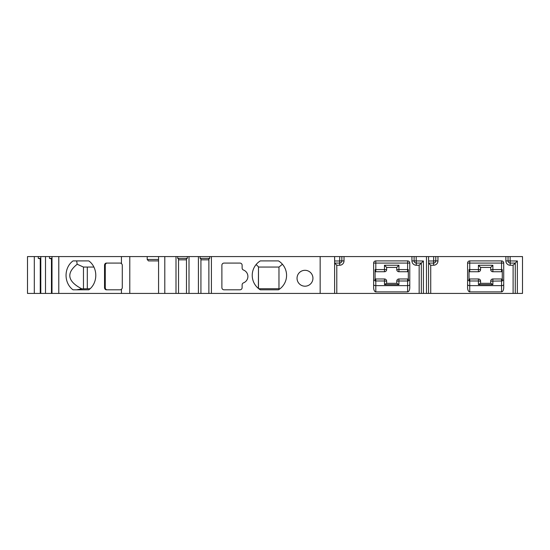 <?xml version="1.0" encoding="UTF-8"?>
<svg xmlns="http://www.w3.org/2000/svg" width="550" height="550" viewBox="0 0 550 550"><rect width="100%" height="100%" fill="white"/><g stroke="black" fill="none" stroke-linecap="round" stroke-linejoin="round"><path stroke-width="0.82" d="M107.147 263.079A2.166 1.877 -90 0 0 105.27 265.244L105.27 287.643A2.166 1.877 -90 0 0 107.147 289.816M93.899 267.053L83.469 267.053L77.186 264.254C66 273.178 67.54 281.38 81.812 288.86L90.145 288.729M260.301 260.906A16.981 16.981 0 0 0 260.301 289.816L278.499 289.816A16.981 16.981 0 0 0 278.499 260.906L260.301 260.906M258.748 288.729L278.974 288.729L278.974 267.053L258.479 267.053L258.479 288.516M396.763 281.758L396.763 281.139L398.929 280.988L408.327 280.995L408.327 280.211L408.327 280.995M396.763 283.312L396.763 281.139A2.166 2.166 0 0 1 398.929 278.974L408.327 278.974L407.605 278.974L407.605 285.629L375.808 285.629L375.808 291.878L407.605 291.878L407.605 285.629A2.166 1.086 0 0 0 409.771 284.549M408.327 271.748L398.929 271.748A2.166 2.166 0 0 1 396.763 269.582L396.763 267.41L398.929 265.244L398.929 271.748L408.327 271.748M375.086 278.974L384.478 278.974A2.166 2.166 0 0 1 386.643 281.139L386.643 283.312M469.026 278.974L478.418 278.974A2.166 2.166 0 0 1 480.59 281.139L478.418 280.988L478.418 284.597L480.466 283.312L490.827 283.312L492.876 284.597L492.876 278.974L502.267 278.974L492.876 278.974A2.166 2.166 0 0 0 490.703 281.139L490.703 283.312L490.703 281.139L502.267 280.995L502.267 280.211L502.267 280.995M490.703 267.41L492.876 265.244L492.876 271.748L502.267 271.748L492.876 271.748A2.166 2.166 0 0 1 490.703 269.582L490.703 267.41L480.59 267.41L478.418 265.244L478.418 271.748L469.026 271.748M34.299 256.575L34.299 293.425L27.5 293.425L27.5 256.575L158.565 256.575L158.565 293.425L121.44 293.425L121.44 289.259A2.166 1.877 90 0 1 120.189 289.816L106.425 289.816A2.166 1.877 90 0 1 104.541 287.643L105.27 287.643M34.299 293.425L121.44 293.425M158.565 256.575L320.162 256.575L320.162 293.425L522.5 293.425L522.5 256.575L508.049 256.575L508.049 260.906A2.166 2.166 0 0 0 510.214 263.079L515.274 263.079L513.109 265.244L510.214 265.244A4.338 4.338 0 0 1 505.876 260.906L505.876 256.575L508.049 256.575M320.162 293.425L208.876 293.425L208.876 258.864L209.722 258.376L200.09 258.376L200.09 256.575M198.406 256.575L198.406 293.425L208.876 293.425M198.406 293.425L186.478 293.425L186.478 258.864L187.323 258.376L177.684 258.376L178.53 258.864L178.53 293.425L186.478 293.425M176 256.575L176 293.425L178.53 293.425M176 293.425L158.565 293.425M398.929 271.748A2.166 2.166 0 0 1 396.763 269.582L408.327 269.582L408.327 280.211L409.771 280.211M375.808 291.878A4.338 2.166 90 0 1 373.636 287.54L373.636 263.079A2.166 2.166 0 0 1 375.808 260.906L407.605 260.906A2.166 2.166 0 0 1 409.771 263.079L375.808 263.079L375.808 269.582L384.478 269.582L384.478 265.244L386.643 267.41L396.763 267.41M375.808 278.974L375.808 280.988L375.086 280.995L375.086 269.582L375.808 269.582L375.808 271.748L384.478 271.748A2.166 2.166 0 0 0 386.643 269.582L386.643 267.41M375.086 271.748L375.808 271.748M398.929 284.597L396.887 283.312L386.526 283.312L384.478 284.597L398.929 284.597L398.929 278.974L408.327 278.974M409.771 263.079L409.771 287.54A4.338 2.166 -90 0 1 407.605 291.878M320.162 256.575L414.109 256.575L414.109 260.906A2.166 2.166 0 0 0 416.274 263.079L421.334 263.079L419.162 265.244L416.274 265.244A4.338 4.338 0 0 1 411.936 260.906L411.936 256.575M421.334 293.425L421.334 263.079L423.418 260.989L411.936 260.906M334.62 263.079L339.673 263.079A2.166 2.166 0 0 0 341.846 260.906L344.011 260.906A4.338 4.338 0 0 1 339.673 265.244L336.786 265.244L334.62 263.079M428.56 293.425L428.56 256.575L414.109 256.575M428.56 256.575L433.696 256.575L433.62 260.989L428.56 260.989M505.876 256.575L433.696 256.575M243.506 282.851A2.166 2.166 0 0 0 242.124 284.873L242.124 287.643A2.166 2.166 0 0 1 239.951 289.816L224.056 289.816A2.166 2.166 0 0 1 221.884 287.643L221.884 265.244A2.166 2.166 0 0 1 224.056 263.079L239.951 263.079A2.166 2.166 0 0 1 242.124 265.244L242.124 268.015A2.166 2.166 0 0 0 243.506 270.043A6.868 6.868 0 0 1 243.506 282.851M189.008 256.575L189.008 293.425M164.801 256.575L164.801 293.425M211.406 256.575L211.406 293.425M297.041 278.252A7.948 7.948 0 0 1 304.989 270.304A7.948 7.948 0 0 1 312.936 278.252A7.948 7.948 0 0 1 304.989 286.199A7.948 7.948 0 0 1 297.041 278.252M129.786 256.575L129.786 293.425M104.541 287.643L104.541 265.244A2.166 1.877 90 0 1 106.425 263.079L120.189 263.079A2.166 1.877 90 0 1 121.44 263.629L121.44 256.575M121.44 263.629A2.502 2.166 0 0 1 122.279 265.244L122.279 287.643A2.502 2.166 0 0 1 121.44 289.259M187.323 256.575L187.323 258.376M186.478 259.827L178.53 259.827M177.684 256.575L177.684 258.376M200.929 293.425L200.929 258.864L200.09 258.376M208.876 259.827L200.929 259.827M209.722 256.575L209.722 258.376M147.208 256.575L147.208 259.462L148.466 260.906L158.565 260.906M147.208 259.462L158.565 259.462M87.299 267.053L87.299 288.729M81.812 288.86L76.656 289.816L88.797 289.816A16.981 14.706 -90 0 0 88.797 260.906L76.656 260.906L77.186 264.254M83.469 267.053L83.469 288.729M88.797 260.906L73.04 260.906A16.981 14.706 -90 0 0 73.04 289.816L88.797 289.816M58.788 256.575L58.788 293.425M45.499 256.575L45.499 293.425M40.796 256.575L40.796 293.425M52.002 256.575L52.002 293.425M38.266 256.575L38.266 258.376L40.796 259.029M40.253 293.425L40.253 258.864M40.796 258.376L38.266 258.376M49.472 256.575L49.472 258.376L52.002 259.029M51.453 293.425L51.453 258.864M52.002 258.376L49.472 258.376M279.881 288.86L278.974 288.729M278.974 267.053L282.425 264.254M258.376 288.434L258.479 267.053M258.376 266.709L256.107 264.564M334.62 256.575L334.62 293.425M334.62 260.989L339.673 260.989L339.756 256.575M341.846 256.575L341.846 260.906L339.756 260.906M492.876 271.748A2.166 2.166 0 0 1 490.703 269.582L502.267 269.582L502.267 280.211L503.711 280.211M503.711 284.549A2.166 1.086 0 0 1 501.545 285.629L469.748 285.629L469.748 291.878A4.338 2.166 90 0 1 467.582 287.54L467.582 263.079A2.166 2.166 0 0 1 469.748 260.906L501.545 260.906A2.166 2.166 0 0 1 503.711 263.079L469.748 263.079L469.748 269.582L480.59 269.582A2.166 2.166 0 0 1 478.418 271.748M469.748 278.974L469.748 280.988L469.026 280.995L469.026 269.582L469.748 269.582L469.748 271.748M480.59 269.582L480.59 267.41M480.59 281.139L480.59 283.312M469.748 291.878L501.545 291.878L501.545 278.974L502.267 278.974M503.711 263.079L503.711 287.54A4.338 2.166 -90 0 1 501.545 291.878M515.274 293.425L515.274 263.079L517.357 260.989L505.876 260.906M428.56 263.079L433.62 263.079A2.166 2.166 0 0 0 435.786 260.906L437.951 260.906A4.338 4.338 0 0 1 433.62 265.244L430.726 265.244L428.56 263.079M510.132 256.575L510.132 260.906M423.418 293.425L423.418 260.989M426.47 293.425L426.47 256.575M416.192 256.575L416.192 260.906M517.357 293.425L517.357 260.989M435.786 256.575L435.786 260.906L433.696 260.906M386.643 281.139L384.478 280.988L384.478 284.597M407.605 271.748L407.605 260.906M384.478 265.244L398.929 265.244M375.808 260.906L375.808 263.079L373.636 263.079M373.636 280.211L375.086 280.211M386.643 269.582L384.478 269.582L384.478 271.748M384.478 278.974L384.478 280.988L375.808 280.988L375.808 285.629A2.166 1.086 180 0 1 373.636 284.549M344.011 256.575L344.011 260.906M336.786 293.425L336.786 265.244M419.162 293.425L419.162 265.244M416.274 260.989L416.274 265.244M104.541 265.244L105.27 265.244M339.673 260.989L339.673 265.244M501.545 271.748L501.545 260.906M492.876 265.244L478.418 265.244M469.748 260.906L469.748 263.079L467.582 263.079M467.582 280.211L469.026 280.211M478.418 284.597L492.876 284.597M478.418 278.974L478.418 280.988L469.748 280.988L469.748 285.629A2.166 1.086 180 0 1 467.582 284.549M437.951 256.575L437.951 260.906M430.726 293.425L430.726 265.244M513.109 293.425L513.109 265.244M510.214 260.989L510.214 265.244M433.62 260.989L433.62 265.244"/></g></svg>
